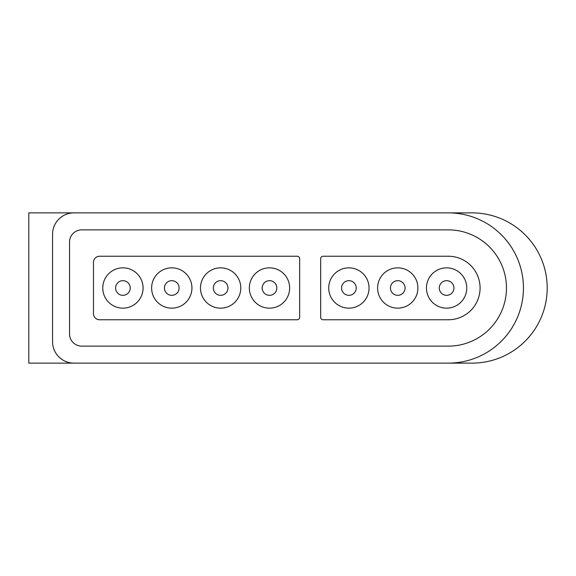 <?xml version="1.0" encoding="UTF-8"?>
<svg xmlns="http://www.w3.org/2000/svg" width="576" height="576" viewBox="0 0 576 576"><rect width="100%" height="100%" fill="white"/><g stroke="black" fill="none" stroke-linecap="round" stroke-linejoin="round"><path stroke-width="0.86" d="M446.609 267.847A20.153 20.153 0 0 0 426.456 288A20.153 20.153 0 0 0 446.609 308.153A20.153 20.153 0 0 0 466.762 288A20.153 20.153 0 0 0 446.609 267.847M397.75 267.847A20.153 20.153 0 0 0 377.597 288A20.153 20.153 0 0 0 397.75 308.153A20.153 20.153 0 0 0 417.902 288A20.153 20.153 0 0 0 397.75 267.847M348.89 267.847A20.153 20.153 0 0 0 328.738 288A20.153 20.153 0 0 0 348.89 308.153A20.153 20.153 0 0 0 369.043 288A20.153 20.153 0 0 0 348.89 267.847M269.496 267.847A20.153 20.153 0 0 0 249.343 288A20.153 20.153 0 0 0 269.496 308.153A20.153 20.153 0 0 0 289.649 288A20.153 20.153 0 0 0 269.496 267.847M220.637 267.847A20.153 20.153 0 0 0 200.477 288A20.153 20.153 0 0 0 220.637 308.153A20.153 20.153 0 0 0 240.79 288A20.153 20.153 0 0 0 220.637 267.847M171.778 267.847A20.153 20.153 0 0 0 151.618 288A20.153 20.153 0 0 0 171.778 308.153A20.153 20.153 0 0 0 191.93 288A20.153 20.153 0 0 0 171.778 267.847M122.918 267.847A20.153 20.153 0 0 0 102.758 288A20.153 20.153 0 0 0 122.918 308.153A20.153 20.153 0 0 0 143.071 288A20.153 20.153 0 0 0 122.918 267.847M73.937 212.875A21.377 21.377 0 0 0 52.56 234.252L52.56 341.748A21.377 21.377 0 0 0 73.937 363.125L472.075 363.125A75.125 75.125 0 0 0 547.2 288A75.125 75.125 0 0 0 472.075 212.875L28.8 212.875L28.8 363.125L73.937 363.125M448.322 363.125A75.125 75.125 0 0 0 523.44 288A75.125 75.125 0 0 0 448.322 212.875M448.322 229.86L81.749 229.86A12.218 12.218 0 0 0 69.538 242.071L69.538 333.929A12.218 12.218 0 0 0 81.749 346.14L448.322 346.14A58.14 58.14 0 0 0 506.462 288A58.14 58.14 0 0 0 448.322 229.86M299.664 317.318L299.664 258.682A2.441 2.441 0 0 0 297.223 256.241L99.583 256.241A6.106 6.106 0 0 0 93.478 262.346L93.478 313.654A6.106 6.106 0 0 0 99.583 319.759L297.223 319.759A2.441 2.441 0 0 0 299.664 317.318M320.674 258.682L320.674 317.318A2.441 2.441 0 0 0 323.114 319.759L448.322 319.759A31.759 31.759 0 0 0 480.082 288A31.759 31.759 0 0 0 448.322 256.241L323.114 256.241A2.441 2.441 0 0 0 320.674 258.682M122.918 295.33A7.33 7.33 0 0 0 130.248 288A7.33 7.33 0 0 0 122.918 280.67A7.33 7.33 0 0 0 115.589 288A7.33 7.33 0 0 0 122.918 295.33A7.33 7.33 0 0 0 130.248 288A7.33 7.33 0 0 0 122.918 280.67M171.778 295.33A7.33 7.33 0 0 0 179.107 288A7.33 7.33 0 0 0 171.778 280.67A7.33 7.33 0 0 0 164.448 288A7.33 7.33 0 0 0 171.778 295.33A7.33 7.33 0 0 0 179.107 288A7.33 7.33 0 0 0 171.778 280.67M220.637 295.33A7.33 7.33 0 0 0 227.966 288A7.33 7.33 0 0 0 220.637 280.67A7.33 7.33 0 0 0 213.307 288A7.33 7.33 0 0 0 220.637 295.33A7.33 7.33 0 0 0 227.966 288A7.33 7.33 0 0 0 220.637 280.67M269.496 295.33A7.33 7.33 0 0 0 276.826 288A7.33 7.33 0 0 0 269.496 280.67A7.33 7.33 0 0 0 262.166 288A7.33 7.33 0 0 0 269.496 295.33A7.33 7.33 0 0 0 276.826 288A7.33 7.33 0 0 0 269.496 280.67M348.89 295.33A7.33 7.33 0 0 0 356.22 288A7.33 7.33 0 0 0 348.89 280.67A7.33 7.33 0 0 0 341.561 288A7.33 7.33 0 0 0 348.89 295.33A7.33 7.33 0 0 0 356.22 288A7.33 7.33 0 0 0 348.89 280.67M397.75 295.33A7.33 7.33 0 0 0 405.079 288A7.33 7.33 0 0 0 397.75 280.67A7.33 7.33 0 0 0 390.42 288A7.33 7.33 0 0 0 397.75 295.33A7.33 7.33 0 0 0 405.079 288A7.33 7.33 0 0 0 397.75 280.67M446.609 295.33A7.33 7.33 0 0 0 453.938 288A7.33 7.33 0 0 0 446.609 280.67A7.33 7.33 0 0 0 439.279 288A7.33 7.33 0 0 0 446.609 295.33A7.33 7.33 0 0 0 453.938 288A7.33 7.33 0 0 0 446.609 280.67"/></g></svg>
